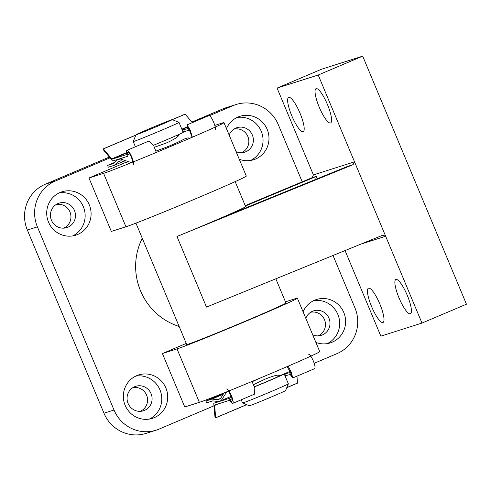 <?xml version="1.0" encoding="UTF-8"?>
<svg xmlns="http://www.w3.org/2000/svg" width="491" height="491" viewBox="0 0 491 491"><rect width="100%" height="100%" fill="white"/><g stroke="black" fill="none" stroke-linecap="round" stroke-linejoin="round"><path stroke-width="0.74" d="M192.368 137.198L190.22 130.084L187.016 124.88L187.605 128.703L183.659 129.606L184.413 131.416A26.115 0.546 -22.7 0 0 182.965 131.87M183.659 129.606A26.115 0.546 -22.7 0 0 182.21 130.06M154.395 147.263L165.897 143.182C175.054 139.131 179.442 136.075 179.062 134.025M132.588 162.183A5.714 1.32 -113 0 0 130.796 155.991A5.714 1.32 -113 0 0 127.826 152.296A5.714 1.32 -113 0 0 127.715 154.653A3.916 0.902 67 0 1 127.635 156.273A3.916 0.902 67 0 1 127.617 156.279L112.893 160.962A3.916 0.902 67 0 1 112.095 160.434L103.546 150.013L103.38 148.89L111.739 158.894A1.958 0.454 -113 0 0 112.138 159.158L126.813 154.487A1.958 0.454 -113 0 0 126.825 154.487A1.958 0.454 -113 0 0 126.856 153.658A7.838 1.811 67 0 1 126.997 150.338A7.838 1.811 67 0 1 131.723 156.844A7.838 1.811 67 0 1 133.116 164.767M126.997 150.338L148.853 141.07L153.665 145.588L156.316 152.449M187.016 124.88L208.878 115.612A7.838 1.811 67 0 1 213.597 122.118A7.838 1.811 67 0 1 214.997 130.035M188.403 130.496L189.827 129.894L188.397 130.502L187.838 126.838L189.949 130.146L189.422 130.373C191.361 134.295 191.748 136.866 190.588 138.081M188.384 130.508L184.413 131.416M190.164 130.109L189.422 130.373M129.194 163.546L121.062 160.753L118.178 161.674L114.372 165.271L108.321 167.198L107.56 165.387L113.617 163.46L117.423 159.863L120.307 158.949L131.465 162.631M188.587 137.928C187.452 137.854 185.831 138.321 183.726 139.321C176.201 143.292 167.646 146.926 158.059 150.221L155.893 151.154M186.157 131.017L183.143 132.294M123.517 157.586L120.307 158.949M123.247 161.502L114.372 165.271M184.585 131.379L183.039 132.03M120.639 158.501L117.423 159.863M185.175 114.194L192.331 122.627M149.767 128.593A19.652 0.411 -22.7 0 0 135.982 134.786A19.652 0.411 -22.7 0 0 158.452 125.831A19.652 0.411 -22.7 0 0 172.237 119.626A19.652 0.411 -22.7 0 0 149.767 128.593M172.237 119.626L179 122.394A24.826 0.522 157.3 0 1 179.006 122.406A24.826 0.522 157.3 0 1 161.588 130.238A24.826 0.522 157.3 0 1 133.202 141.561A24.826 0.522 157.3 0 1 133.202 141.549L135.387 146.784M288.358 383.827L285.584 390.591A19.652 0.411 157.3 0 1 271.793 396.783A19.652 0.411 157.3 0 1 249.33 405.756L242.56 402.982A24.826 0.522 -22.7 0 0 242.56 402.982A24.826 0.522 -22.7 0 0 270.94 391.652A24.826 0.522 -22.7 0 0 288.358 383.827A24.826 0.522 -22.7 0 0 288.358 383.815L284.209 373.89A24.826 0.522 157.3 0 1 266.791 381.728A24.826 0.522 157.3 0 1 254.418 386.89M277.974 375.063L278.483 376.284A18.621 0.393 157.3 0 1 265.416 382.164A18.621 0.393 157.3 0 1 254.369 386.761M179.006 122.406L183.161 132.325A24.826 0.522 157.3 0 1 165.737 140.162A24.826 0.522 157.3 0 1 153.444 145.293M135.933 223.135L186.703 344.504A53.789 1.129 -22.7 0 0 188.139 344.185A53.789 1.129 -22.7 0 0 242.523 322.372A53.789 1.129 -22.7 0 0 285.946 302.99L275.832 278.808M345.063 250.576L380.856 336.145L421.978 323.066L318.211 75.013L277.09 88.092L313.411 174.913L354.527 161.834L353.139 164.632L347.462 166.443L220.416 218.256A53.789 1.129 157.3 0 1 176.969 236.484L206.502 307.084L382.673 235.232L385.656 236.251L360.793 244.156M220.416 218.256A53.789 1.129 -22.7 0 0 245.635 206.631L247.28 207.294M399.036 297.933A18.621 4.296 -113 0 0 410.421 313.767A18.621 4.296 -113 0 0 407.26 295.318A18.621 4.296 -113 0 0 395.881 279.483A18.621 4.296 -113 0 0 399.036 297.933M371.626 306.654A18.621 4.296 -113 0 0 383.005 322.483A18.621 4.296 -113 0 0 379.85 304.033A18.621 4.296 -113 0 0 368.465 288.205A18.621 4.296 -113 0 0 371.626 306.654M319.218 107.124A18.621 4.296 -113 0 0 330.603 122.959A18.621 4.296 -113 0 0 327.442 104.509A18.621 4.296 -113 0 0 316.063 88.675A18.621 4.296 -113 0 0 319.218 107.124M291.807 115.839A18.621 4.296 -113 0 0 303.186 131.674A18.621 4.296 -113 0 0 300.032 113.225A18.621 4.296 -113 0 0 288.647 97.39A18.621 4.296 -113 0 0 291.807 115.839M245.383 206.024L316.965 176.14L312.233 177.644L245.212 205.625M353.139 164.632L176.969 236.484M277.09 88.092L321.568 69.225L362.689 56.152L466.45 304.205L421.978 323.066M318.211 75.013L362.689 56.152M312.233 177.644L313.411 174.913M315.529 179.46L316.965 176.14M239.27 159.25A22.758 22.138 72.4 0 0 253.694 159.704A22.758 22.138 72.4 0 0 255.578 159.01A22.758 22.138 72.4 0 0 267.558 130.336A22.758 22.138 72.4 0 0 239.903 116.33A22.758 22.138 72.4 0 0 238.018 117.03A22.758 22.138 72.4 0 0 226.455 128.611M250.655 160.434A22.758 22.138 72.4 0 0 261.955 133.202A22.758 22.138 72.4 0 0 237 117.496M315.897 342.43A22.758 22.138 72.4 0 0 330.32 342.884A22.758 22.138 72.4 0 0 332.204 342.184A22.758 22.138 72.4 0 0 344.185 313.51A22.758 22.138 72.4 0 0 316.523 299.51A22.758 22.138 72.4 0 0 314.645 300.21A22.758 22.138 72.4 0 0 303.082 311.791M327.282 343.614A22.758 22.138 72.4 0 0 338.581 316.376A22.758 22.138 72.4 0 0 313.626 300.67M77.676 234.471A22.758 22.138 72.4 0 0 89.663 205.797A22.758 22.138 72.4 0 0 62.001 191.791A22.758 22.138 72.4 0 0 60.117 192.49A22.758 22.138 72.4 0 0 48.136 221.165A22.758 22.138 72.4 0 0 75.798 235.164A22.758 22.138 72.4 0 0 77.676 234.471M72.754 235.895A22.758 22.138 72.4 0 0 84.053 208.663A22.758 22.138 72.4 0 0 59.104 192.951M154.303 417.645A22.758 22.138 72.4 0 0 166.283 388.97A22.758 22.138 72.4 0 0 138.628 374.971A22.758 22.138 72.4 0 0 136.744 375.67A22.758 22.138 72.4 0 0 124.763 404.345A22.758 22.138 72.4 0 0 152.419 418.344A22.758 22.138 72.4 0 0 154.303 417.645M149.381 419.075A22.758 22.138 72.4 0 0 160.68 391.836A22.758 22.138 72.4 0 0 135.725 376.131M285.455 301.83L295.625 298.596A66.199 1.393 157.3 0 1 297.393 298.203A66.199 1.393 157.3 0 1 250.944 319.101A66.199 1.393 157.3 0 1 177.024 348.905L162.404 353.551L186.255 343.436M297.393 298.203L319.745 351.63A66.199 1.393 157.3 0 1 273.291 372.528A66.199 1.393 157.3 0 1 199.371 402.332L184.751 406.978L162.404 353.551M134.632 386.705A12.84 12.49 -107.6 0 1 151.081 393.672A12.84 12.49 -107.6 0 1 144.538 410.384A12.84 12.49 -107.6 0 1 142.322 411.084A12.84 12.49 -107.6 0 1 127.685 402.332A12.84 12.49 -107.6 0 1 134.577 386.73A12.84 12.49 -107.6 0 1 134.632 386.705M140.162 411.348A12.416 12.079 72.4 0 0 140.26 411.305A12.416 12.079 72.4 0 0 146.962 396.139A12.416 12.079 72.4 0 0 132.662 387.761M58.006 203.526A12.84 12.49 -107.6 0 1 74.46 210.492A12.84 12.49 -107.6 0 1 67.911 227.21A12.84 12.49 -107.6 0 1 65.696 227.904A12.84 12.49 -107.6 0 1 51.058 219.152A12.84 12.49 -107.6 0 1 57.956 203.55A12.84 12.49 -107.6 0 1 58.006 203.526M63.535 228.168A12.416 12.079 72.4 0 0 63.64 228.125A12.416 12.079 72.4 0 0 70.342 212.965A12.416 12.079 72.4 0 0 56.042 204.587M305.801 318.291A12.84 12.49 -107.6 0 1 312.479 311.269A12.84 12.49 -107.6 0 1 312.528 311.245A12.84 12.49 -107.6 0 1 328.982 318.211A12.84 12.49 -107.6 0 1 322.434 334.923A12.84 12.49 -107.6 0 1 320.224 335.623A12.84 12.49 -107.6 0 1 312.724 334.85M318.064 335.887A12.416 12.079 72.4 0 0 318.162 335.844A12.416 12.079 72.4 0 0 324.864 320.684A12.416 12.079 72.4 0 0 310.564 312.301M229.174 135.117A12.84 12.49 -107.6 0 1 235.852 128.09A12.84 12.49 -107.6 0 1 235.907 128.071A12.84 12.49 -107.6 0 1 252.356 135.031A12.84 12.49 -107.6 0 1 245.813 151.75A12.84 12.49 -107.6 0 1 243.597 152.443A12.84 12.49 -107.6 0 1 236.103 151.676M241.437 152.707A12.416 12.079 72.4 0 0 241.535 152.664A12.416 12.079 72.4 0 0 248.237 137.505A12.416 12.079 72.4 0 0 233.937 129.127M333.027 255.48L354.925 307.832A35.168 34.21 72.4 0 1 336.992 353.637L314.179 363.309M213.941 405.83L159.09 429.097A35.168 34.21 72.4 0 1 156.181 430.171A35.168 34.21 72.4 0 1 114.022 410.022L37.396 226.842L27.343 230.04A35.168 34.21 -107.6 0 1 45.276 184.235L109.297 157.083M191.858 122.063L223.178 108.775A35.168 34.21 -107.6 0 1 226.087 107.701L236.14 104.503A35.168 34.21 72.4 0 1 278.299 124.659L302.217 181.823M236.14 104.503A35.168 34.21 72.4 0 0 233.231 105.583L223.178 108.775M45.276 184.235L55.33 181.044L109.953 157.869M209.424 115.68L233.231 105.583M55.33 181.044A35.168 34.21 72.4 0 0 37.396 226.842M179.16 326.472A62.062 60.375 -107.6 0 1 142.267 238.282M214.788 125.401L222.19 123.051A66.199 1.393 157.3 0 1 223.964 122.658L246.31 176.085A66.199 1.393 157.3 0 1 192.871 199.935A66.199 1.393 157.3 0 1 125.941 226.781L111.322 231.433L88.969 178.006L125.8 162.38M156.181 430.171L146.128 433.369A35.168 34.21 -107.6 0 1 103.969 413.219L27.343 230.04M223.964 122.658A66.199 1.393 157.3 0 1 170.518 146.508A66.199 1.393 157.3 0 1 103.589 173.354L88.969 178.006M280.085 375.492L280.115 375.59C279.091 374.283 273.941 375.529 264.68 379.328L253.503 384.717M285.032 375.854A26.115 0.546 157.3 0 1 286.296 375.462L290.242 374.559L292.716 377.953L291.341 372.325L288.131 366.176M228.192 391.223A5.714 1.32 67 0 1 231.353 396.857A5.714 1.32 67 0 1 231.899 401.442A5.714 1.32 67 0 1 230.015 399.717A3.916 0.902 -113 0 0 228.738 398.526L214.015 403.209A3.916 0.902 -113 0 0 213.996 403.215A3.916 0.902 -113 0 0 213.8 404.062L214.954 416.834L215.659 417.786L214.665 405.437A1.958 0.454 67 0 1 214.763 405.02A1.958 0.454 67 0 1 214.776 405.014L229.45 400.343A1.958 0.454 67 0 1 230.101 400.957A7.838 1.811 -113 0 0 232.728 403.393A7.838 1.811 -113 0 0 231.365 395.556A7.838 1.811 -113 0 0 226.646 388.958M292.716 377.953L314.608 368.667A7.838 1.811 -113 0 0 313.246 360.824A7.838 1.811 -113 0 0 308.526 354.226M251.957 381.482L254.792 387.829L254.62 394.107L232.728 403.393M287.131 366.611L290.543 372.614L291.286 372.35M291.089 372.423L291.893 375.996L289.512 372.749L290.469 372.344M284.271 374.05A26.115 0.546 157.3 0 1 285.541 373.657L289.512 372.749M224.086 392.88L220.422 398.784L217.538 399.699L220.68 398.367M276.464 371.178L283.829 368.029M252.098 381.746L259.291 378.42M217.538 399.699L211.971 399.079L205.919 401.006L206.674 402.816L212.726 400.889L218.299 401.503L221.177 400.588L226.824 391.775M221.177 400.588L231.163 396.354M279.502 375.093L279.741 375.67A20.401 0.43 -22.7 0 1 280.115 375.59L290.132 371.337M211.971 399.079L223.19 394.322M205.919 401.006L223.73 393.451L205.913 401.006M279.741 375.67L278.403 376.1M297.454 383.09L296.981 376.143M286.296 375.462L285.541 373.657M178.963 135.178L178.693 134.534M187.292 127.279L181.989 129.526M126.721 152.971L112.138 159.158M129.606 153.855L127.715 154.653M189.164 128.587L188.17 129.01M114.851 162.294L107.56 165.387L114.851 162.294M187.188 126.887L181.836 129.158M126.653 152.566L111.739 158.894M185.26 114.157L172.304 119.651M135.847 135.117L103.38 148.89M158.059 150.221L158.599 151.504M183.726 139.321L184.285 140.665M103.969 413.219L114.022 410.022M125.941 226.781L103.589 173.354M177.024 348.905L199.371 402.332M290.476 374.068L291.507 373.633M230.015 399.717L231.973 398.888M228.738 398.526L231.525 397.342M214.015 403.209L218.084 401.485L213.996 403.215M214.665 405.437L218.348 403.878M215.659 417.786L246.629 404.652M286.805 387.608L297.534 383.054M185.193 114.115L172.212 119.62M135.878 135.031L103.313 148.847M135.982 134.786L133.202 141.549M241.222 399.791L242.554 402.976M177.564 135.037L178.08 136.265M235.177 181.621L245.635 206.631M215.641 417.859L246.703 404.682M286.775 387.681L297.521 383.127"/></g></svg>
